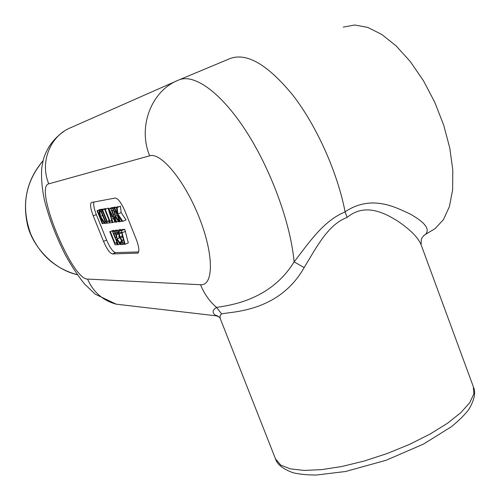 <?xml version="1.0" encoding="UTF-8"?>
<svg xmlns="http://www.w3.org/2000/svg" width="500" height="500" viewBox="0 0 500 500"><rect width="100%" height="100%" fill="white"/><g stroke="black" fill="none" stroke-linecap="round" stroke-linejoin="round"><path stroke-width="0.75" d="M117.825 232.469L117.013 232.819L117.425 232.344L118.088 232.719L118.888 234.15L119.125 236.406L118.775 236.475L119.369 237.956L120.412 238.375L122.044 242.394L121.719 243.175L120.162 242.069L120.919 243.956L122.625 244.644L122.9 243.431L122.056 240.394L119.869 237.106L119.375 233.925L118.012 231.475L116.844 230.794L116.119 231.713L116.875 233.6L117.013 232.819M118.306 233L116.906 233.6M116.775 230.806L120.056 229.425L121.088 229.95M118.931 231.081L118.012 231.475M122.481 235.837L119.819 236.975M122.513 235.975L119.869 237.106M122.775 237.075L120.775 237.938M121.819 241.356L120.162 242.069M121.825 241.369L120.206 242.069M119.244 236.275L118.775 236.475M115.962 235.044L116.575 237.15L116.388 237.806L115.65 237.919L113.65 232.95L115 233.3L115.962 235.044M116.569 237.531L115.65 237.919M116.856 239.344L120.256 244.544L120.962 244.506L117.194 238.819L116.469 234.862L114.838 231.994L113.537 231.381L112.513 231.475L117.819 244.669L118.35 244.638L116.244 239.387L116.856 239.344M119.887 243.981L118.35 244.638M117.775 230.381L115.681 230.125L112.513 231.475M119.344 237.894L117.194 238.819M121.375 244.325L120.962 244.506M117.938 215.238L122.031 221.425L122.762 221.337L117.869 213.969L117.144 207.569L116.463 207.675L117.281 214.237L114.756 207.944L114.206 208.031L119.688 221.694L120.244 221.631L117.938 215.238M118.444 216.006L118.056 216.169M121.75 220.994L120.244 221.631M114.756 207.944L118.038 206.569L114.206 208.031M118.038 206.569L118.188 206.95M117.144 207.569L120.438 206.188L116.463 207.675M120.438 206.188L121.15 212.587L117.869 213.969M121.15 212.587L126.056 219.944L122.762 221.337M114.244 212.106L114.869 214.281L114.656 215L113.931 215.15L111.888 210.05L113.256 210.338L114.244 212.106M114.844 214.769L113.931 215.15M115.162 216.575L118.637 221.819L119.356 221.737L115.506 215.994L114.756 211.881L113.094 208.969L111.769 208.412L110.725 208.575L116.15 222.106L116.7 222.044L114.537 216.656L115.162 216.575M118.325 221.356L116.7 222.044M116.006 207.275L113.969 207.219L110.725 208.575M117.125 215.312L115.506 215.994M102.075 209.931L107.381 223.125L109.656 222.856L109.025 221.287L107.275 221.5L102.587 209.85L102.075 209.931L105.763 208.525L102.587 209.85M105.763 208.525L105.956 209M109.213 220.681L107.275 221.5M109.394 221.131L109.025 221.287M110.025 222.7L109.656 222.856M100.594 217.575L104.425 223.469L105.087 223.388L100.506 216.375L99.719 210.3L99.106 210.4L99.975 216.625L97.562 210.637L97.069 210.719L102.306 223.713L102.806 223.65L100.594 217.575M101.069 218.312L100.719 218.456M104.175 223.075L102.806 223.65M97.562 210.637L100.2 209.412L97.069 210.719M100.7 209.331L100.838 209.675M99.719 210.3L102.256 209.088L99.106 210.4M102.587 215.5L100.506 216.375M104.706 222.031L105.244 223.369L106.744 223.2L106.2 221.856L105.706 221.912L101.5 211.45L101.988 211.375L101.444 210.031L99.969 210.263L100.506 211.6L100.994 211.531L105.194 221.975L104.706 222.031L105.144 221.85M101.444 210.031L104.612 208.706L99.969 210.263M102.562 211.137L101.988 211.375M106.725 221.488L105.706 221.912M106.775 221.612L106.2 221.856M107.312 222.956L106.744 223.2M112.4 216.694L111.306 217.15L109.381 210.738L112.55 216.988L111.306 217.15M108.331 208.95L112.331 222.413L111.744 220.963L109.963 221.175L105.244 209.438L104.725 209.519L110.069 222.812L112.906 222.481L111.769 218.694L113.312 218.494L115.194 222.219L115.763 222.15L108.981 208.85L108.331 208.95L112.212 207.5L108.981 208.85M112.212 207.5L112.406 207.875M116.112 222.006L115.763 222.15M114.9 221.637L112.906 222.481M105.244 209.438L107.919 208.181L104.725 209.519M108.444 208.1L108.719 208.787M111.737 220.431L109.963 221.175M109.812 231.719L115.081 244.806L117.394 244.688L116.769 243.131L114.987 243.231L110.337 231.669L109.812 231.719L113.488 230.331L110.337 231.669M113.488 230.331L113.737 230.956M116.906 242.406L114.987 243.231M117.137 242.975L116.769 243.131M117.762 244.531L117.394 244.688M118.856 230.9L122.081 229.531L124.738 229.281L128.312 242.906L125.094 244.294L121.494 230.662L118.856 230.9L119.494 232.481L121.638 232.3L124.5 244.325L125.094 244.294M124.738 229.281L121.494 230.662M125.55 231.312L122.306 232.694M138.681 251.931L115.556 252.606C112.9 251.9 109.906 247.712 106.594 240.037L96.319 214.569C94.031 208.663 93.231 204.462 93.912 201.975M112.475 253.944C109.831 253.225 106.85 249.025 103.531 241.35L93.238 215.856C90.519 208.688 89.887 204.244 91.344 202.525L115.181 198.044C118.081 198.406 121.369 202.831 125.05 211.306L136.231 239.269C139.012 246.725 139.588 251.337 137.944 253.113L112.475 253.944L115.556 252.606M220.769 319.919L220.481 319.194C219.631 316.869 220.012 315.125 221.631 313.962C229.575 311.512 278.456 313.1 304.15 267.581C315.819 248.675 327.694 224.494 347.15 217.425C365.05 202.406 384.994 213.212 397.55 220.994C410.887 230.006 418.875 238.275 421.5 245.806M423.75 235.562L425.569 234.356C430.175 229.112 424.969 222.3 409.956 213.919C396.094 207.606 371.763 193.994 345.1 211.794L345.125 211.912C323.162 220.794 308.294 243.694 294.1 261.875C269.744 301.75 226.675 305.575 216.575 307.425C211.975 310.319 211.95 313.163 216.494 315.944L218.744 316.575M347.15 217.425L345.125 211.912M221.631 313.962L216.575 307.425C209.506 301.319 204.163 293.756 200.544 284.725L87.562 279.069C93.338 292.213 102.894 300.581 116.237 304.175L125.763 305.294M304.15 267.581L294.1 261.875C290.694 223.487 270.844 169.144 245.631 130.45C220.394 91.675 193.588 73.181 178.494 80.106C151.494 90.6 137.506 126.688 149.675 155.8C160.963 151.938 185.138 181.3 199.5 218.25C214.031 255.169 213.637 286 200.544 284.725M343.263 27.113L354.7 25L367.706 27.4L381.756 34.438L396.206 45.987L410.344 61.631L423.425 80.681L434.744 102.206L443.681 125.075L449.794 148.081L452.794 170.031L452.625 189.844L449.4 206.612L443.4 219.688L435.044 228.656L430.725 231.256M345.1 211.794C337.425 172.288 316.731 126.05 293.044 95.425C267.681 64.481 246.612 52.219 229.831 58.644L179.1 79.85M120.056 229.425L116.844 230.794M121.775 232.894L119.375 233.925M123.425 239.806L122.056 240.394M124.156 242.887L122.9 243.431M116.469 237.738L116.119 237.887M116.719 230.031L113.537 231.381M116.2 231.412L114.838 231.994M118.775 233.875L116.469 234.862M115.025 207.05L111.769 208.412M114.369 208.431L113.094 208.969M115.606 211.525L114.756 211.881M103.531 241.35L106.594 240.037M137.306 253.3L138.156 252.931M93.238 215.856L96.319 214.569M421.512 245.85L473.275 386.55L473.875 393.85L469.75 402.675L460.856 412.65L447.45 423.3L430.106 434.056L409.7 444.306L387.356 453.462L364.356 460.988L342.019 466.469L321.581 469.644L304.088 470.425L290.325 468.862L280.812 465.15L275.494 458.875M43.05 160.763C27.75 178.7 22.444 199.513 27.138 223.194C30.95 243.738 51.381 268.831 77.331 274.725C55.719 268.819 40.181 255.25 30.731 234.025C20.938 206.875 25.044 182.469 43.038 160.819M176.65 80.919L70.888 127.606C50.213 135.706 39.569 162.438 48.794 183.844L149.675 155.8M87.562 279.069C71.912 280.056 33.638 186.6 48.794 183.844M124.394 243.881L122.625 244.644M91.344 202.525L91.656 202.394M421.062 244.55L421.337 239.438C422.156 237.213 423.562 235.525 425.556 234.369L425.556 234.369M64.287 131.125C53.738 138.375 46.769 147.844 43.381 159.512L41.75 167.787C41.081 177.594 41.975 188.388 44.425 200.162C49.112 218.425 56.037 236.562 65.188 254.581C71.269 265.712 77.737 275.531 84.6 284.05L95.25 294.194L116.237 304.175L216.462 315.856C215.319 314.312 220.525 317.381 220.487 319.212M435.044 228.656L425.569 234.356M473.744 387.806C475.806 393.175 474.162 400.406 468.806 409.5C464.375 415.213 458.55 420.962 451.337 426.75L423.381 444.156L386.106 460.269L345.544 471.506L316.675 475C307.919 475.081 300.056 474.338 293.081 472.75C283.312 469.15 277.544 464.756 275.769 459.569L220.481 319.194"/></g></svg>
